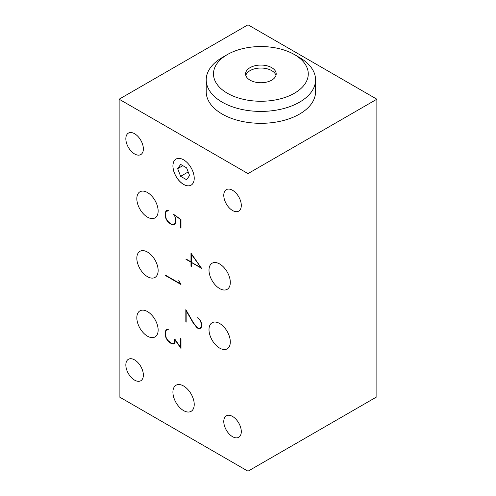 <?xml version="1.0" encoding="UTF-8"?>
<svg xmlns="http://www.w3.org/2000/svg" width="496" height="496" viewBox="0 0 496 496"><rect width="100%" height="100%" fill="white"/><g stroke="black" fill="none" stroke-linecap="round" stroke-linejoin="round"><path stroke-width="0.74" d="M245.799 75.392A15.308 8.841 180 0 1 260.884 68.039A15.308 8.841 180 0 1 275.974 75.392M250.065 80.154A15.308 8.841 180 0 1 245.576 73.904A15.308 8.841 180 0 1 260.884 65.063A15.308 8.841 180 0 1 276.198 73.904A15.308 8.841 180 0 1 266.743 82.069A15.308 8.841 180 0 1 250.065 80.154M294.388 54.56A47.38 27.354 180 0 1 294.395 54.56A47.38 27.354 180 0 1 294.388 93.248A47.38 27.354 180 0 1 227.379 93.248A47.38 27.354 180 0 1 227.379 54.56A47.38 27.354 180 0 1 294.388 54.56L299.547 57.536A54.672 31.564 180 0 1 315.561 79.856A54.672 31.564 180 0 1 281.809 109.015A54.672 31.564 180 0 1 222.227 102.176A54.672 31.564 180 0 1 206.212 79.856A54.672 31.564 180 0 1 222.227 57.536L227.379 54.56M191.307 262.031L191.307 254.101L200.905 267.573L185.981 259.346L185.981 258.962L190.972 261.838L190.972 253.14L201.612 268.367L191.307 262.421L191.307 266.47L190.972 266.278L190.972 262.223M177.667 168.646L180.643 176.316L186.595 179.75L189.571 175.516L186.595 167.846L180.643 164.412L177.667 168.646L182.819 165.67M180.643 176.316L188.189 171.957M315.561 79.856L315.561 91.76A54.672 31.564 180 0 1 281.809 120.919A54.672 31.564 180 0 1 222.227 114.08A54.672 31.564 180 0 1 206.212 91.76L206.212 79.856M376.867 99.2L248 24.8L119.133 99.2L119.133 396.8L248 471.2L376.867 396.8L376.867 99.2L248 173.6L119.133 99.2M176.037 159.061A15.066 8.699 60 0 1 191.103 167.76A15.066 8.699 60 0 1 191.103 185.163A15.066 8.699 60 0 1 183.57 184.413A15.066 8.699 60 0 1 173.724 171.139A15.066 8.699 60 0 1 176.037 159.061A15.066 8.699 -120 0 0 173.78 171.132A15.066 8.699 -120 0 0 183.619 184.382A15.066 8.699 -120 0 0 191.127 185.144M200.62 327.775L201.097 327.775M174.406 223.901L175.088 224.031L173.544 224.924L171.281 224.49L167.493 221.433L165.962 218.767L165.218 215.729L165.218 213.131L165.962 210.936L168.231 210.465L168.392 210.899L166.241 211.284L165.54 213.361L165.54 215.853L166.241 218.742L167.66 221.191L171.232 224.08L173.383 224.49L174.79 223.677L175.503 221.613L175.503 219.114L174.79 216.219L173.73 214.421L180.99 219.53L180.99 228.216L180.656 228.024L180.656 219.678L174.952 215.283M248 471.2L248 173.6M134.602 153.958A12.394 7.155 60 0 1 126.505 143.04A12.394 7.155 60 0 1 128.402 133.108A12.394 7.155 60 0 1 140.796 140.263A12.394 7.155 60 0 1 140.796 154.572A12.394 7.155 60 0 1 134.602 153.958M232.537 436.678A12.394 7.155 60 0 1 224.44 425.76A12.394 7.155 60 0 1 226.337 415.828A12.394 7.155 60 0 1 238.731 422.983A12.394 7.155 60 0 1 238.731 437.292A12.394 7.155 60 0 1 232.537 436.678M232.537 210.502A12.394 7.155 60 0 1 224.44 199.578A12.394 7.155 60 0 1 226.337 189.652A12.394 7.155 60 0 1 238.731 196.807A12.394 7.155 60 0 1 238.731 211.116A12.394 7.155 60 0 1 232.537 210.502M134.602 380.134A12.394 7.155 60 0 1 126.505 369.216A12.394 7.155 60 0 1 128.402 359.284A12.394 7.155 60 0 1 140.796 366.439A12.394 7.155 60 0 1 140.796 380.748A12.394 7.155 60 0 1 134.602 380.134M147.486 217.149A15.066 8.699 60 0 1 137.64 203.875A15.066 8.699 60 0 1 139.953 191.797A15.066 8.699 60 0 1 155.019 200.496A15.066 8.699 60 0 1 155.019 217.899A15.066 8.699 60 0 1 147.486 217.149M147.486 276.669A15.066 8.699 60 0 1 137.64 263.395A15.066 8.699 60 0 1 139.953 251.317A15.066 8.699 60 0 1 155.019 260.016A15.066 8.699 60 0 1 155.019 277.419A15.066 8.699 60 0 1 147.486 276.669M219.647 348.093A15.066 8.699 60 0 1 209.808 334.819A15.066 8.699 60 0 1 212.114 322.741A15.066 8.699 60 0 1 227.187 331.44A15.066 8.699 60 0 1 227.187 348.843A15.066 8.699 60 0 1 219.647 348.093M183.57 410.589A15.066 8.699 60 0 1 173.724 397.315A15.066 8.699 60 0 1 176.037 385.237A15.066 8.699 60 0 1 191.103 393.936A15.066 8.699 60 0 1 191.103 411.339A15.066 8.699 60 0 1 183.57 410.589M147.486 336.189A15.066 8.699 60 0 1 137.64 322.915A15.066 8.699 60 0 1 139.953 310.837A15.066 8.699 60 0 1 155.019 319.536A15.066 8.699 60 0 1 155.019 336.939A15.066 8.699 60 0 1 147.486 336.189M219.647 288.573A15.066 8.699 60 0 1 209.808 275.299A15.066 8.699 60 0 1 212.114 263.221A15.066 8.699 60 0 1 227.187 271.92A15.066 8.699 60 0 1 227.187 289.323A15.066 8.699 60 0 1 219.647 288.573M191.642 262.223L191.307 262.421M191.307 266.085L190.972 266.278M186.316 259.154L185.981 259.346M191.307 261.646L190.972 261.838M193.446 322.828L197.073 327.422L198.462 328.222L199.869 328.209L201.277 326.597L201.277 323.299L199.869 320.05L197.755 317.632L200.08 319.827L201.612 323.392L201.612 326.889L200.08 328.668L198.53 328.662L196.974 327.763L193.235 323.008L186.155 310.719L186.155 322.158L185.839 321.972L185.839 309.622L193.446 322.828M201.339 327.36L200.558 327.806M201.612 326.405L201.277 326.597M198.078 317.818L197.755 318.004M199.311 328.209L198.53 328.662M197.321 327.565L196.974 327.763M186.155 321.786L185.839 321.972M167.716 329.505L166.241 330.324L167.667 329.505M166.241 330.324L165.54 332.401L165.54 334.893L166.241 337.782L167.66 340.231L171.232 343.12L173.383 343.53L174.046 343.102L174.766 341.905L174.766 339.01L180.656 347.504L180.656 338.563L180.99 338.756L180.99 348.483L175.113 339.996L175.113 342.19L174.344 343.53L173.544 343.964L171.281 343.53L169.75 342.649L167.493 340.473L165.962 337.807L165.218 334.769L165.218 332.171L165.962 329.976L166.737 329.499L168.231 329.505L168.392 329.939L166.947 329.945M174.821 342.699L173.383 343.53M174.859 342.637L174.046 343.102M175.113 341.707L174.766 341.905M180.99 347.312L180.656 347.504M174.369 343.486L173.544 343.964M171.808 343.226L171.281 343.53M170.085 342.457L169.75 342.649M165.54 334.583L165.218 334.769M165.714 331.886L165.218 332.171M166.786 329.499L165.962 329.976M178.765 280.376L180.99 284.512L165.366 275.491L165.366 275.106L180.42 283.799L178.765 280.376M165.701 275.299L165.366 275.491M174.666 215.45L175.838 219.263L175.838 221.861L175.088 224.037M171.808 224.186L171.281 224.49M170.085 223.417L169.75 223.609M165.54 215.543L165.218 215.729M165.714 212.846L165.218 213.131M166.786 210.459L165.962 210.936M167.716 210.459L166.947 210.905M167.667 210.459L166.241 211.284M175.838 221.414L175.503 221.613M180.99 227.825L180.656 228.024M294.395 54.56L299.547 57.536"/></g></svg>
